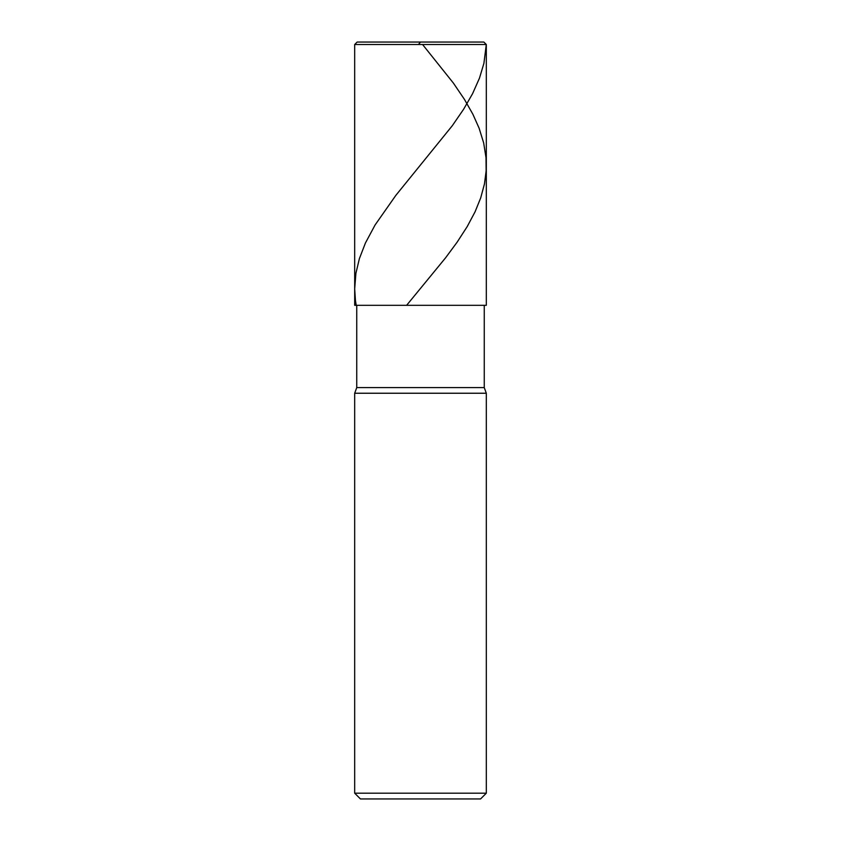 <?xml version="1.0" encoding="UTF-8"?>
<svg xmlns="http://www.w3.org/2000/svg" width="841" height="841" viewBox="0 0 841 841"><rect width="100%" height="100%" fill="white"/><g stroke="black" fill="none" stroke-linecap="round" stroke-linejoin="round"><path stroke-width="1.26" d="M483.848 42.05L357.152 42.05L483.848 42.05L486.319 44.52L354.681 44.52L357.152 42.05L354.681 44.52L486.319 44.52L486.319 305.315L354.681 305.315L354.681 44.52L354.681 305.315L486.319 305.315L486.319 44.52L483.848 42.05L486.287 44.52L483.901 63.38L479.475 78.139L472.547 93.729L463.57 109.309L452.3 125.708L395.806 195.417L375.107 224.946L365.436 242.986L359.401 258.576L355.901 273.336L354.681 288.915L355.438 300.395L356.195 305.315L356.742 305.315L356.742 387.596L484.258 387.596L356.742 387.596L356.742 305.315M484.258 305.315L484.258 387.596L486.319 393.241L354.681 393.241L356.742 387.596L354.681 393.241L486.319 393.241L486.319 793.189L354.681 793.189L354.681 393.241L354.681 793.189L360.442 798.95L480.558 798.95L486.319 793.189L354.681 793.189L360.442 798.95L480.558 798.95L486.319 793.189L486.319 393.241L484.258 387.596L484.258 305.315M422.571 44.52L453.373 83.059L464.495 99.469L472.873 114.229L479.097 128.168L483.67 142.938L486.014 157.698L486.151 170.818L484.458 183.937L480.705 197.887L475.06 211.827L467.207 226.586L457.136 242.166L445.625 257.756L406.624 305.315M420.521 42.05L418.429 44.52"/></g></svg>
